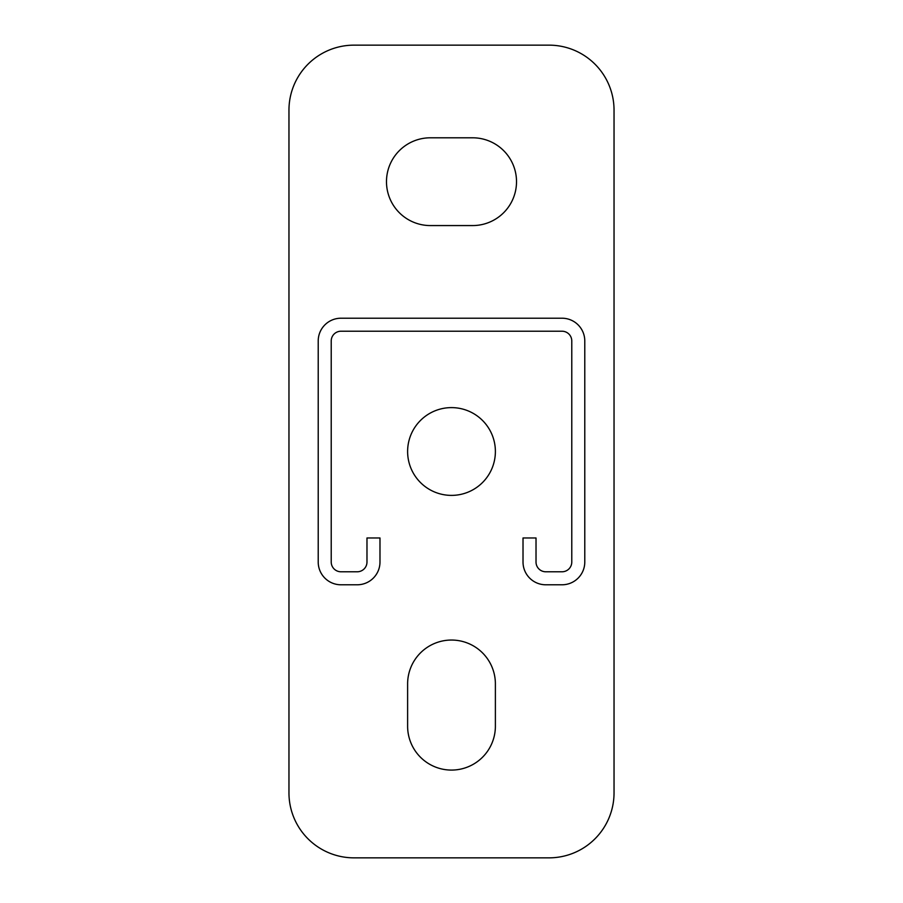 <?xml version="1.0" encoding="UTF-8"?>
<svg xmlns="http://www.w3.org/2000/svg" width="903" height="903" viewBox="0 0 903 903"><rect width="100%" height="100%" fill="white"/><g stroke="black" fill="none" stroke-linecap="round" stroke-linejoin="round"><path stroke-width="1.35" d="M584.783 340.973A22.756 22.756 0 0 0 562.027 318.217L340.973 318.217A22.756 22.756 0 0 0 318.217 340.973L318.217 562.027A22.756 22.756 0 0 0 340.973 584.783L357.227 584.783A22.756 22.756 0 0 0 379.982 562.027L379.982 537.974L366.979 537.974L366.979 562.027A9.752 9.752 0 0 1 357.227 571.78L340.973 571.78A9.752 9.752 0 0 1 331.22 562.027L331.22 340.973A9.752 9.752 0 0 1 340.973 331.22L562.027 331.22A9.752 9.752 0 0 1 571.78 340.973L571.78 562.027A9.752 9.752 0 0 1 562.027 571.78L545.773 571.78A9.752 9.752 0 0 1 536.021 562.027L536.021 537.974L523.018 537.974L523.018 562.027A22.756 22.756 0 0 0 545.773 584.783L562.027 584.783A22.756 22.756 0 0 0 584.783 562.027L584.783 340.973M472.63 137.798A43.886 43.886 0 0 1 516.516 181.684A43.886 43.886 0 0 1 472.63 225.569L430.37 225.569A43.886 43.886 0 0 1 386.484 181.684A43.886 43.886 0 0 1 430.37 137.798L472.63 137.798M407.614 683.932A43.886 43.886 0 0 1 451.5 640.046A43.886 43.886 0 0 1 495.386 683.932L495.386 726.193A43.886 43.886 0 0 1 451.5 770.078A43.886 43.886 0 0 1 407.614 726.193L407.614 683.932M407.614 451.5A43.886 43.886 0 0 1 451.5 407.614A43.886 43.886 0 0 1 495.386 451.5A43.886 43.886 0 0 1 451.5 495.386A43.886 43.886 0 0 1 407.614 451.5M614.04 110.166A65.016 65.016 0 0 0 549.024 45.15L353.976 45.15A65.016 65.016 0 0 0 288.96 110.166L288.96 792.834A65.016 65.016 0 0 0 353.976 857.85L549.024 857.85A65.016 65.016 0 0 0 614.04 792.834L614.04 110.166"/></g></svg>
